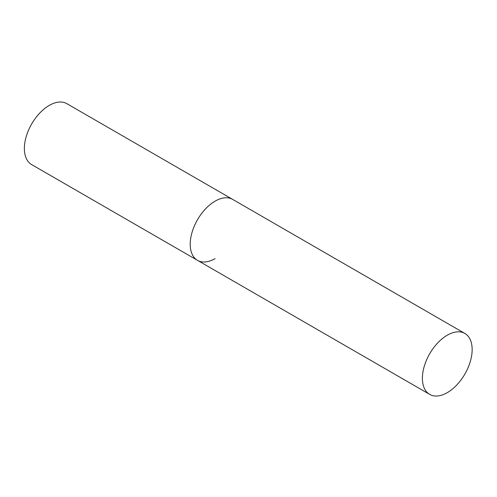 <?xml version="1.0" encoding="UTF-8"?>
<svg xmlns="http://www.w3.org/2000/svg" width="497" height="497" viewBox="0 0 497 497"><rect width="100%" height="100%" fill="white"/><g stroke="black" fill="none" stroke-linecap="round" stroke-linejoin="round"><path stroke-width="0.75" d="M215.089 258.608A35.181 20.309 -60 0 1 197.502 260.347A35.181 20.309 -60 0 1 192.109 232.155A35.181 20.309 -60 0 1 215.089 201.155A35.181 20.309 -60 0 1 232.683 199.415A35.181 20.309 120 0 0 205.572 208.839A35.181 20.309 120 0 0 190.214 244.244A35.181 20.309 120 0 0 197.502 260.347L31.659 164.6A35.181 20.309 -60 0 1 26.266 136.408A35.181 20.309 -60 0 1 49.246 105.407A35.181 20.309 -60 0 1 66.84 103.662L464.863 333.462A35.181 20.309 120 0 0 437.751 342.887A35.181 20.309 120 0 0 422.394 378.292A35.181 20.309 120 0 0 429.681 394.394A35.181 20.309 120 0 0 456.793 384.97A35.181 20.309 120 0 0 472.15 349.565A35.181 20.309 120 0 0 464.863 333.462M197.502 260.347L429.681 394.394"/></g></svg>
